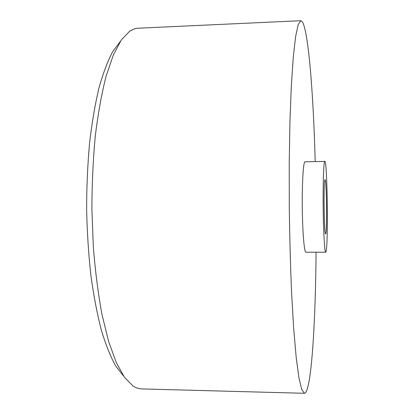 <?xml version="1.0" encoding="UTF-8"?>
<svg xmlns="http://www.w3.org/2000/svg" width="414" height="414" viewBox="0 0 414 414"><rect width="100%" height="100%" fill="white"/><g stroke="black" fill="none" stroke-linecap="round" stroke-linejoin="round"><path stroke-width="0.62" d="M325.771 233.61C327.215 229.905 326.558 178.667 325.068 179.66L324.969 179.754C323.443 180.789 324.079 235.701 325.59 233.905L325.771 233.61M326.041 251.541C328.411 243.944 327.308 160.192 324.819 161.372L324.695 161.45C323.65 162.485 322.904 183.811 323.184 208.221C323.448 232.637 324.638 252.54 325.689 252.198L326.041 251.541M324.819 161.372L304.828 161.817C303.229 162.862 301.997 184.106 302.292 208.418C302.572 232.73 304.285 252.556 305.884 252.209L325.689 252.198M304.409 393.3L301.692 389.46L298.908 377.589L296.181 357.277L293.686 328.695L291.596 292.822C290.457 265.798 289.681 237.232 289.277 207.129L289.236 162.79L289.955 121.405L291.352 85.496L293.298 56.878L295.632 36.51L298.194 24.592L300.833 20.7L137.686 28.235L134.861 28.68L129.737 31.117L121.359 39.941L113.338 55.015L106.062 76.342C101.694 93.523 98.118 113.281 95.334 135.626C93.119 159.1 91.97 183.568 91.887 209.023L93.31 246.651C95.267 271.123 98.149 293.697 101.958 314.366L108.608 341.405L116.287 362.586L124.593 377.506L133.142 386.169L136.594 387.965L141.143 388.896L304.409 393.3C305.982 393.165 307.421 389.714 308.735 382.94C313.15 360.066 315.608 307.54 316.068 252.204M315.199 161.548C313.408 95.484 308.658 32.209 302.355 21.818L300.833 20.7M120.402 41.364L112.717 51.579C107.749 60.961 103.174 73.055 98.993 87.851C95.132 104.111 92.001 122.446 89.584 142.851C87.664 164.141 86.676 186.217 86.619 209.07C87.116 231.923 88.529 253.973 90.857 275.227C93.662 295.58 97.145 313.848 101.316 330.03C105.777 344.748 110.585 356.749 115.734 366.033L123.615 376.098"/></g></svg>
